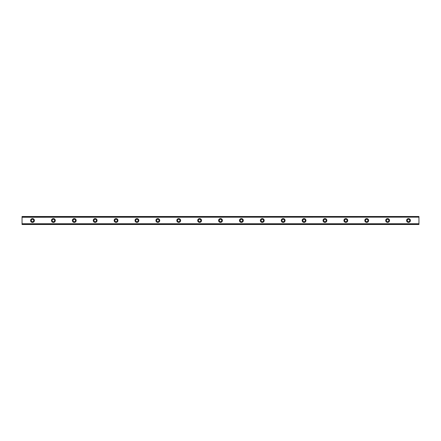 <?xml version="1.0" encoding="UTF-8"?>
<svg xmlns="http://www.w3.org/2000/svg" width="441" height="441" viewBox="0 0 441 441"><rect width="100%" height="100%" fill="white"/><g stroke="black" fill="none" stroke-linecap="round" stroke-linejoin="round"><path stroke-width="0.66" d="M32.496 221.718A1.218 1.218 0 0 1 31.278 220.5A1.218 1.218 0 0 1 32.496 219.282A1.218 1.218 0 0 1 33.714 220.5A1.218 1.218 0 0 1 32.496 221.718M408.504 221.718A1.218 1.218 0 0 1 407.286 220.5A1.218 1.218 0 0 1 408.504 219.282A1.218 1.218 0 0 1 409.722 220.5A1.218 1.218 0 0 1 408.504 221.718M387.617 221.718A1.218 1.218 0 0 1 386.399 220.5A1.218 1.218 0 0 1 387.617 219.282A1.218 1.218 0 0 1 388.835 220.5A1.218 1.218 0 0 1 387.617 221.718M366.725 221.718A1.218 1.218 0 0 1 365.506 220.5A1.218 1.218 0 0 1 366.725 219.282A1.218 1.218 0 0 1 367.943 220.5A1.218 1.218 0 0 1 366.725 221.718M345.838 221.718A1.218 1.218 0 0 1 344.619 220.5A1.218 1.218 0 0 1 345.838 219.282A1.218 1.218 0 0 1 347.056 220.5A1.218 1.218 0 0 1 345.838 221.718M324.945 221.718A1.218 1.218 0 0 1 323.727 220.5A1.218 1.218 0 0 1 324.945 219.282A1.218 1.218 0 0 1 326.164 220.5A1.218 1.218 0 0 1 324.945 221.718M304.058 221.718A1.218 1.218 0 0 1 302.84 220.5A1.218 1.218 0 0 1 304.058 219.282A1.218 1.218 0 0 1 305.277 220.5A1.218 1.218 0 0 1 304.058 221.718M283.166 221.718A1.218 1.218 0 0 1 281.948 220.5A1.218 1.218 0 0 1 283.166 219.282A1.218 1.218 0 0 1 284.384 220.5A1.218 1.218 0 0 1 283.166 221.718M262.279 221.718A1.218 1.218 0 0 1 261.061 220.5A1.218 1.218 0 0 1 262.279 219.282A1.218 1.218 0 0 1 263.498 220.5A1.218 1.218 0 0 1 262.279 221.718M241.387 221.718A1.218 1.218 0 0 1 240.169 220.5A1.218 1.218 0 0 1 241.387 219.282A1.218 1.218 0 0 1 242.611 220.5A1.218 1.218 0 0 1 241.387 221.718M220.5 221.718A1.218 1.218 0 0 1 219.282 220.5A1.218 1.218 0 0 1 220.5 219.282A1.218 1.218 0 0 1 221.718 220.5A1.218 1.218 0 0 1 220.5 221.718M199.613 221.718A1.218 1.218 0 0 1 198.389 220.5A1.218 1.218 0 0 1 199.613 219.282A1.218 1.218 0 0 1 200.831 220.5A1.218 1.218 0 0 1 199.613 221.718M178.721 221.718A1.218 1.218 0 0 1 177.502 220.5A1.218 1.218 0 0 1 178.721 219.282A1.218 1.218 0 0 1 179.939 220.5A1.218 1.218 0 0 1 178.721 221.718M157.834 221.718A1.218 1.218 0 0 1 156.616 220.5A1.218 1.218 0 0 1 157.834 219.282A1.218 1.218 0 0 1 159.052 220.5A1.218 1.218 0 0 1 157.834 221.718M136.942 221.718A1.218 1.218 0 0 1 135.723 220.5A1.218 1.218 0 0 1 136.942 219.282A1.218 1.218 0 0 1 138.16 220.5A1.218 1.218 0 0 1 136.942 221.718M116.055 221.718A1.218 1.218 0 0 1 114.836 220.5A1.218 1.218 0 0 1 116.055 219.282A1.218 1.218 0 0 1 117.273 220.5A1.218 1.218 0 0 1 116.055 221.718M95.162 221.718A1.218 1.218 0 0 1 93.944 220.5A1.218 1.218 0 0 1 95.162 219.282A1.218 1.218 0 0 1 96.381 220.5A1.218 1.218 0 0 1 95.162 221.718M74.275 221.718A1.218 1.218 0 0 1 73.057 220.5A1.218 1.218 0 0 1 74.275 219.282A1.218 1.218 0 0 1 75.494 220.5A1.218 1.218 0 0 1 74.275 221.718M53.383 221.718A1.218 1.218 0 0 1 52.165 220.5A1.218 1.218 0 0 1 53.383 219.282A1.218 1.218 0 0 1 54.601 220.5A1.218 1.218 0 0 1 53.383 221.718M32.496 218.587A1.913 1.913 0 0 0 30.578 220.5A1.913 1.913 0 0 0 32.496 222.413A1.913 1.913 0 0 0 34.409 220.5A1.913 1.913 0 0 0 32.496 218.587M408.504 218.587A1.913 1.913 0 0 0 406.591 220.5A1.913 1.913 0 0 0 408.504 222.413A1.913 1.913 0 0 0 410.422 220.5A1.913 1.913 0 0 0 408.504 218.587M387.617 218.587A1.913 1.913 0 0 0 385.699 220.5A1.913 1.913 0 0 0 387.617 222.413A1.913 1.913 0 0 0 389.53 220.5A1.913 1.913 0 0 0 387.617 218.587M366.725 218.587A1.913 1.913 0 0 0 364.812 220.5A1.913 1.913 0 0 0 366.725 222.413A1.913 1.913 0 0 0 368.643 220.5A1.913 1.913 0 0 0 366.725 218.587M345.838 218.587A1.913 1.913 0 0 0 343.919 220.5A1.913 1.913 0 0 0 345.838 222.413A1.913 1.913 0 0 0 347.751 220.5A1.913 1.913 0 0 0 345.838 218.587M324.945 218.587A1.913 1.913 0 0 0 323.033 220.5A1.913 1.913 0 0 0 324.945 222.413A1.913 1.913 0 0 0 326.864 220.5A1.913 1.913 0 0 0 324.945 218.587M304.058 218.587A1.913 1.913 0 0 0 302.146 220.5A1.913 1.913 0 0 0 304.058 222.413A1.913 1.913 0 0 0 305.971 220.5A1.913 1.913 0 0 0 304.058 218.587M283.166 218.587A1.913 1.913 0 0 0 281.253 220.5A1.913 1.913 0 0 0 283.166 222.413A1.913 1.913 0 0 0 285.084 220.5A1.913 1.913 0 0 0 283.166 218.587M262.279 218.587A1.913 1.913 0 0 0 260.366 220.5A1.913 1.913 0 0 0 262.279 222.413A1.913 1.913 0 0 0 264.192 220.5A1.913 1.913 0 0 0 262.279 218.587M241.387 218.587A1.913 1.913 0 0 0 239.474 220.5A1.913 1.913 0 0 0 241.387 222.413A1.913 1.913 0 0 0 243.305 220.5A1.913 1.913 0 0 0 241.387 218.587M220.5 218.587A1.913 1.913 0 0 0 218.587 220.5A1.913 1.913 0 0 0 220.5 222.413A1.913 1.913 0 0 0 222.413 220.5A1.913 1.913 0 0 0 220.5 218.587M199.613 218.587A1.913 1.913 0 0 0 197.695 220.5A1.913 1.913 0 0 0 199.613 222.413A1.913 1.913 0 0 0 201.526 220.5A1.913 1.913 0 0 0 199.613 218.587M178.721 218.587A1.913 1.913 0 0 0 176.808 220.5A1.913 1.913 0 0 0 178.721 222.413A1.913 1.913 0 0 0 180.634 220.5A1.913 1.913 0 0 0 178.721 218.587M157.834 218.587A1.913 1.913 0 0 0 155.916 220.5A1.913 1.913 0 0 0 157.834 222.413A1.913 1.913 0 0 0 159.747 220.5A1.913 1.913 0 0 0 157.834 218.587M136.942 218.587A1.913 1.913 0 0 0 135.029 220.5A1.913 1.913 0 0 0 136.942 222.413A1.913 1.913 0 0 0 138.854 220.5A1.913 1.913 0 0 0 136.942 218.587M116.055 218.587A1.913 1.913 0 0 0 114.136 220.5A1.913 1.913 0 0 0 116.055 222.413A1.913 1.913 0 0 0 117.968 220.5A1.913 1.913 0 0 0 116.055 218.587M95.162 218.587A1.913 1.913 0 0 0 93.249 220.5A1.913 1.913 0 0 0 95.162 222.413A1.913 1.913 0 0 0 97.081 220.5A1.913 1.913 0 0 0 95.162 218.587M74.275 218.587A1.913 1.913 0 0 0 72.357 220.5A1.913 1.913 0 0 0 74.275 222.413A1.913 1.913 0 0 0 76.188 220.5A1.913 1.913 0 0 0 74.275 218.587M53.383 218.587A1.913 1.913 0 0 0 51.47 220.5A1.913 1.913 0 0 0 53.383 222.413A1.913 1.913 0 0 0 55.301 220.5A1.913 1.913 0 0 0 53.383 218.587M22.05 216.498L418.95 216.498L22.05 216.498L418.95 216.498L22.05 216.498L22.05 224.502L418.95 224.502L22.05 224.419M22.05 223.852L418.95 223.852L418.95 224.419M418.95 224.502L22.05 224.502L418.95 224.502M22.05 216.581L418.95 216.498M418.95 216.581L418.95 217.148L22.05 217.148M22.05 217.253L418.95 217.148M418.95 217.253L418.95 223.747L22.05 223.747"/></g></svg>
